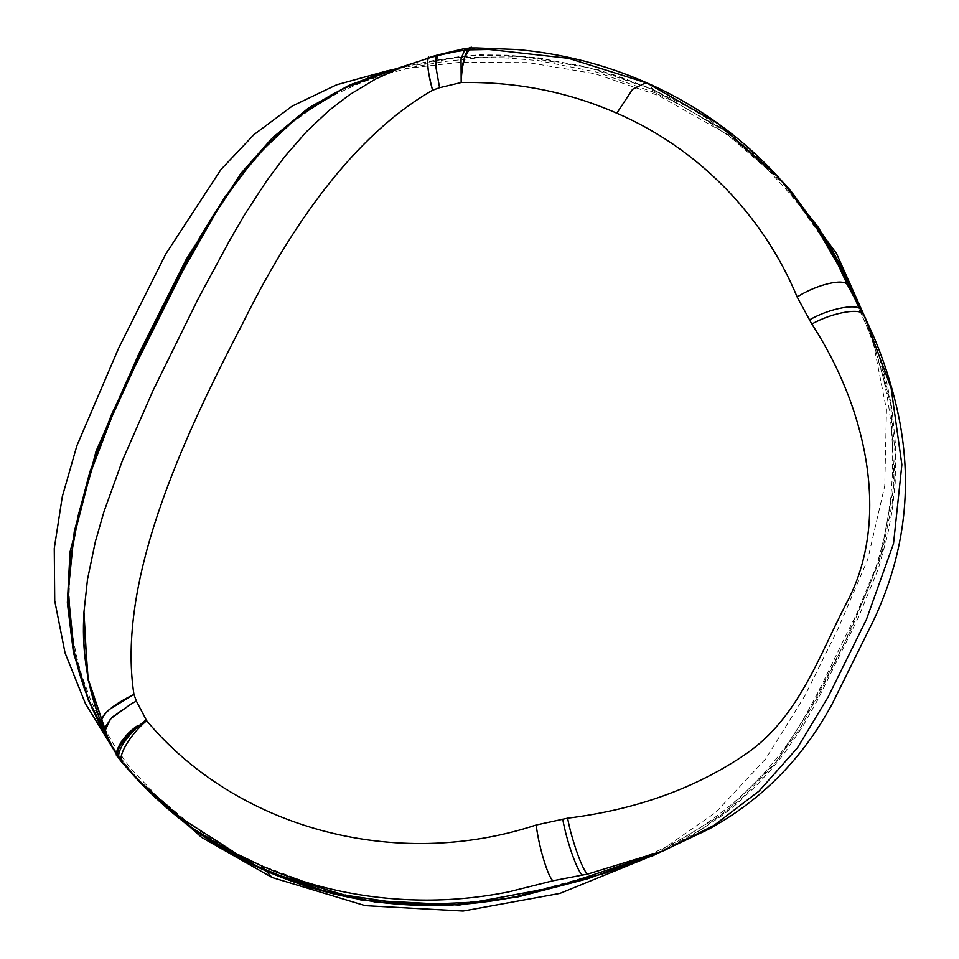 <?xml version="1.0" encoding="UTF-8"?>
<svg xmlns="http://www.w3.org/2000/svg" width="959" height="959" viewBox="0 0 959 959"><rect width="100%" height="100%" fill="white"/><g stroke="black" fill="none" stroke-linecap="round" stroke-linejoin="round"><path stroke-width="0.72" stroke-dasharray="4.79 3.6" d="M654.613 854.769L715.75 812.441L765.785 758.737L804.913 695.719L838.118 628.565L867.703 559.529L884.761 485.805L886.476 409.673L871.707 334.691L868.53 325.748L890.743 404.254L894.279 483.396L880.086 559.229L851.208 629.344L817.751 697.037L777.653 760.199L724.632 812.908L658.282 853.09L702.084 828.996L740.504 799.626L773.493 765.306L801.245 726.646L845.311 641.283L882.172 552.012L892.134 503.907L895.167 454.134L890.611 403.463L878.36 353.02L838.274 260.488L783.839 183.097L723.733 129.777L653.247 89.678L589.557 67.825L522.691 56.725L456.712 57.504L395.324 68.988M111.148 744.855L135.854 777.857L124.167 764.263L111.148 744.855M868.53 325.748L866.792 321.481M871.707 334.691L869.022 326.3M786.596 186.166L727.521 134.536L658.605 95.564L595 73.723L528.229 62.623L459.984 62.323L391.212 70.103M113.905 750.046L138.791 781.046M429.824 57.732L428.182 58.199M436.477 55.934L438.886 55.322M108.331 739.197L119.611 759.396M119 758.545L120.139 760.127M99.928 720.065L113.653 744.484L129.465 767.14L157.264 796.378L188.467 822.894L213.03 840.132L250.587 861.518L331.119 891.319C382.102 904.145 434.247 907.034 487.58 899.974C541.439 891.043 594.101 876.454 645.551 856.219C695.155 835.625 736.968 805.248 770.988 765.078C807.574 722.942 828.504 668.531 854.421 618.435C904.553 523.182 904.816 402.948 858.629 308.474C820.772 212.646 747.612 132.546 652.228 91.74L596.822 72.093L538.682 60.633L507.455 58.008L480.303 57.624L442.602 61.712L411.879 67.358L385.182 74.287L362.022 82.282L337.053 93.514L313.977 106.881L293.778 121.445L276.504 136.43L259.661 153.536M72.464 546.558L69.683 573.866L69.144 593.537L70.019 614.647L72.141 633.467L76.756 657.323L82.066 676.419L90.23 698.871L99.856 719.921M783.827 183.085L751.964 152.025L720.305 127.355L703.882 116.483L687.183 106.581L653.247 89.678L617.704 76.025L598.931 70.307L579.548 65.428L539.174 58.415L518.304 56.389L491.739 55.334L473.159 55.73L446.259 58.871L416.446 64.001L395.552 68.916M653.247 89.678L658.605 95.564M644.088 82.15L647.888 83.793L652.707 89.091L597.013 69.336L538.562 57.816L507.155 55.178L478.961 54.807L460.668 56.485L429.272 61.244L396.139 68.76M108.739 740.024L122.512 762.141L133.193 774.908M652.228 91.74L652.707 89.091L727.941 132.63L780.938 179.944M661.147 851.772L691.607 835.864L722.523 815.258L736.596 803.966L756.028 785.972L773.505 766.84L784.102 753.582L802.935 726.095L817.548 700.106L858.425 617.464L878.36 568.627L887.447 535.781L892.302 509.888L895.215 483.036L895.67 445.959L891.822 407.875L886.799 382.473L878.732 353.643L866.564 321.001M115.164 751.185L123.843 763.22M119.228 758.929L119.827 759.708M428.949 57.6L429.86 57.72M437.496 54.999L438.898 55.322M868.147 324.813L866.361 320.534M863.388 313.665L860.427 307.132M855.572 296.99L853.007 291.86M850.082 285.686L848.931 283.013"/><path stroke-width="1.44" d="M391.212 70.103L386.681 70.966L395.324 68.988L349.544 85.027L308.462 108.031L272.344 137.904L240.553 173.855L186.202 259.362L138.827 353.835L96.08 451.138L70.019 552.048L67.358 602.779L73.471 652.791L88.54 700.813L111.148 744.855L88.54 700.801L73.471 652.767L67.358 602.731L70.031 551.988L96.116 451.042L138.887 353.715L186.274 259.218L240.661 173.711L272.476 137.772L308.63 107.923L349.747 84.931L395.552 68.916M135.854 777.857L196.259 831.513L266.77 871.647L360.656 899.914L459.385 905.056L557.071 886.811L658.282 853.09L587.783 878.744L516.925 897.18L446.918 905.704L376.731 902.371L308.498 887.291L244.329 860.918L186.178 824.057L135.854 777.857M866.792 321.481L830.95 247.266L783.827 183.085M138.791 781.046L201.63 837.411L272.14 877.521L365.211 905.656L463.101 911.05L559.984 893.392L654.613 854.769M869.022 326.3L836.416 253.332L786.596 186.166M386.681 70.966L336.549 84.824L292.267 106.053L254.015 134.56L220.942 169.551L165.739 254.063L118.604 348.225L76.876 445.755L62.299 496.63L54.267 548.44L54.723 600.778L65.044 652.887L85.339 703.379L113.905 750.046M439.57 87.701L432.557 90.254C353.859 135.339 290.074 226.971 242.387 324.082C181.155 441.512 116.71 582.461 133.948 694.448L136.394 701.137L146.643 720.689C236.645 828.504 395.623 871.407 536.189 825.004L567.608 818.183C636.213 809.684 695.683 788.262 746.03 753.906C798.799 717.572 818.698 656.352 846.773 602.552C890.863 520.21 867.248 409.049 811.817 324.082L797.157 297.002C763.328 215.284 698.332 148.465 616.805 113.198C567.836 91.776 515.954 81.551 461.171 82.534L439.57 87.701L435.913 67.106L437.34 55.059L438.886 55.322C448.908 53.009 454.29 51.642 468.004 49.892L467.728 49.916M797.157 297.002C816.289 284.607 844.028 277.942 847.48 284.907L864.682 317.057L891.103 387.904L901.88 464.719L893.524 543.633L866.433 619.466L828.037 697.145L797.385 747.924L759.013 791.127L714.083 825.315L663.832 850.693L587.735 874.057L552.971 880.77L508.558 891.918C481.322 897.348 454.027 900.081 426.671 900.105C368.448 899.986 313.365 888.537 261.411 865.761L236.933 853.978L178.434 816.337L150.731 792.578L122.788 763.28C115.919 758.845 129.045 735.421 146.643 720.689M809.492 319.922C830.014 307.899 859.911 302.66 861.59 310.788M811.817 324.082C832.58 312.238 862.585 307.216 863.855 315.355M567.608 818.183C571.648 840.204 583.24 872.414 587.735 874.057M562.753 819.178C566.481 841.103 577.917 873.253 582.652 875.195M536.189 825.004C538.694 846.282 547.937 877.017 552.971 880.77M130.76 772.271L122.704 763.196M122.752 763.256L112.874 748.08L101.151 722.786C87.904 688.226 82.078 653.475 83.673 618.555L83.972 611.998L87.581 677.27L108.547 739.629L88.264 680.506L83.673 618.555C82.474 655.896 88.312 690.636 101.151 722.786L108.331 739.197L117.322 756.064C113.761 756.507 118.952 737.783 138.192 725.304L121.697 741.115L116.459 752.611L117.25 755.944L119.659 759.504C117.501 756.651 118.736 751.317 123.339 743.513C128.662 736.116 131.143 732.161 145.241 720.461M136.394 701.137L131.683 703.57L110.465 718.854L104.759 731.441L104.699 727.845L111.951 717.356L131.683 703.57M101.127 722.714L101.127 722.714C100.503 719.298 103.272 714.851 109.434 709.384L133.96 694.412C112.443 704.925 101.522 714.371 101.163 722.798M428.182 58.199L402.253 66.938L375.496 79.094L349.735 94.617L329.033 110.429L306.484 131.671L284.955 156.329L266.686 180.819L244.773 214.384L229.848 240.05L198.261 298.597L153.128 390.313L122.32 460.799L104.099 511.279L95.349 541.679L87.497 579.416L83.972 611.998M429.824 57.732L436.477 55.934M432.557 90.254C427.019 68.413 426.096 57.576 429.764 57.744L428.877 57.624C428.193 54.327 425.317 64.912 432.581 90.206L432.557 90.254M461.171 82.534L461.039 58.799L465.307 48.441L468.004 49.892L489.042 49.484L568.627 58.331L644.088 82.15M119.635 759.444L119 758.545M120.139 760.127L122.392 762.849M259.661 153.536L245.432 170.127L228.937 191.92L214.96 212.598L200.179 236.789L179.824 273.687L126.324 381.946L106.905 426.359L89.99 472.715L78.182 515.606L72.464 546.558M266.77 871.647L272.14 877.521M616.805 113.198L632.568 89.307L646.186 82.558L718.231 123.795L778.564 177.319L811.542 219.072L838.358 265.343L847.48 284.907M261.411 865.761L266.242 871.06L329.908 892.901L411.183 904.936L487.208 901.604L515.846 896.713L602.444 873.937L631.789 863.999L661.147 851.772M396.139 68.76L375.94 75.006L353.955 83.613L332.186 94.414L314.42 105.25L294.401 120.043L277.259 135.219L261.304 151.714L246.415 169.311L231.694 188.923L217.645 209.733L187.628 261.052L134.811 366.626L112.047 416.422L92.076 468.567L78.386 516.158L71.278 554.889L69.312 574.477L68.569 594.16L69.204 615.282L71.122 634.115L75.461 657.982L79.106 672.175L84.368 688.658L92.208 708.461L100.335 725.519L110.884 744.34L88.791 700.442L74.263 653.211L68.149 592.422L74.239 531.813L89.702 472.331L111.556 414.42L167.262 298.141L224.286 197.83L257.983 154.375L297.086 117.43L343.082 88.624L396.139 68.76L429.86 57.72M133.193 774.908L155.118 797.456L186.49 824.117L211.184 841.439L248.944 862.944L266.242 871.048M866.564 321.001L840.228 264.696L825.315 238.18L791.331 191.608L780.938 179.944M136.118 778.157L141.512 784.066M651.521 856.435L657.934 853.246M789.293 189.091L783.935 183.205M475.256 49.484L472.439 47.962L476.839 47.95L516.997 49.532C562.178 53.572 605.237 64.589 646.186 82.558C697.061 104.999 741.175 136.586 778.552 177.307M868.147 324.813L864.682 317.057C878.888 345.851 889.772 376.815 897.312 409.961C913.436 482.125 905.608 552.072 873.853 619.79L832.088 704.11C802.743 758.473 761.518 800.226 708.413 829.367L658.593 852.947L605.501 873.026L520.293 895.874C455.741 909.564 392.315 908.605 330.016 892.973C253.272 873.181 188.455 834.714 135.579 777.557L130.736 772.247M122.776 763.28L118.856 758.329M119.144 758.809L117.801 756.567C116.123 749.854 122.177 740.384 135.95 728.169L131.827 732.173M428.817 57.636L437.496 54.999M437.34 55.059C435.746 55.574 435.278 59.59 435.913 67.106M437.448 55.011L465.187 48.453M465.307 48.441L470.389 48.022C470.581 45.133 462.13 54.999 461.495 76.073L462.334 67.933L465.427 54.219C469.658 47.938 471.744 45.852 471.696 47.962L471.768 47.962C471.792 46.308 469.982 48.406 466.338 54.255L465.535 56.509M474.621 49.496L471.888 47.962L474.477 49.341M108.331 739.197L108.703 739.952M866.361 320.534L863.388 313.665M860.427 307.132L855.572 296.99M853.007 291.86L850.082 285.686M848.931 283.013L818.554 227.619L778.564 177.319"/></g></svg>
